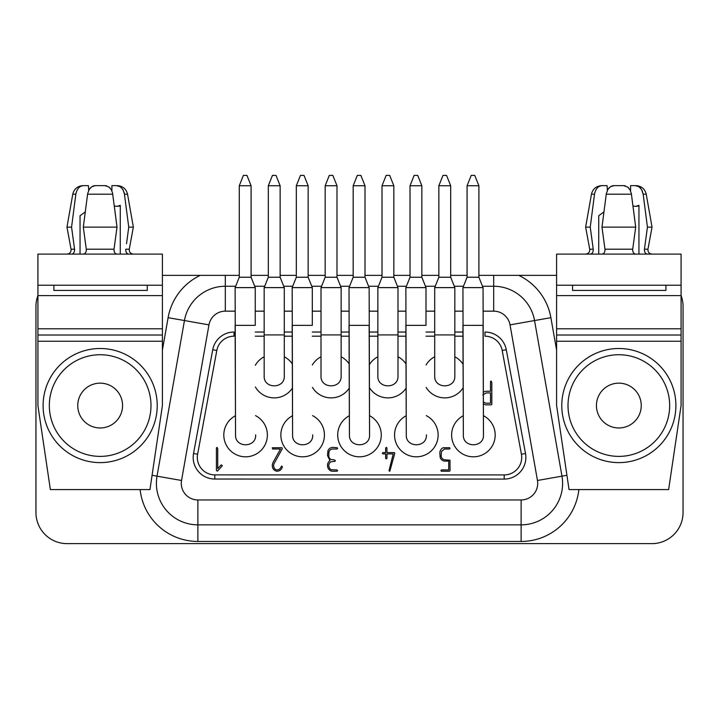 <?xml version="1.0" encoding="UTF-8"?>
<svg xmlns="http://www.w3.org/2000/svg" width="719" height="719" viewBox="0 0 719 719"><rect width="100%" height="100%" fill="white"/><g stroke="black" fill="none" stroke-linecap="round" stroke-linejoin="round"><path stroke-width="1.08" d="M556.596 341.246L556.596 405.561L569.044 489.585L668.634 489.585L681.082 405.561L681.082 341.246L556.596 341.246L556.596 335.018L681.082 335.018L681.082 341.246M681.082 285.227L556.596 285.227L556.596 254.104L681.082 254.104L681.082 335.018M556.596 285.227L556.596 335.018M638.948 186.724L641.707 189.735L643.163 194.211L642.211 190.751L640.449 188.001L638.948 186.724L635.335 185.637L630.572 185.637L630.572 190.975M636.009 185.637C641.483 186.032 644.889 188.89 646.228 194.211L643.163 194.211L647.433 227.132L644.44 249.205C644.35 252.135 645.347 253.771 647.433 254.104C645.347 253.771 644.35 252.135 644.44 249.205L647.954 249.205C647.792 252.099 649.158 253.735 652.034 254.104M37.918 285.227L37.918 254.104L162.404 254.104L162.404 285.227L37.918 285.227L37.918 295.599A31.124 31.124 0 0 0 35.95 306.492L35.95 512.512A31.124 31.124 0 0 0 67.074 543.627L651.926 543.627A31.124 31.124 0 0 0 683.05 512.512L683.05 306.492A31.124 31.124 0 0 0 681.082 295.59L556.596 295.599M638.948 254.104L638.948 205.31L635.812 206.371L632.963 205.985L635.695 227.132L601.983 227.132L606.342 193.6L607.995 189.268L610.467 186.724L614.071 185.637L623.607 185.637L627.606 186.994L629.97 189.735L631.336 193.6L635.695 227.132L632.702 249.205C632.612 252.135 633.61 253.771 635.695 254.104C633.61 253.771 632.612 252.135 632.702 249.205L604.976 249.205C605.065 252.135 604.068 253.771 601.983 254.104C604.068 253.771 605.065 252.135 604.976 249.205L601.983 227.132L604.976 249.205M630.563 190.957L630.347 190.472M628.631 187.911L628.055 187.353M625.278 185.862L624.73 185.736M624.362 185.682L623.75 185.646M613.873 185.646L613.28 185.691M612.956 185.736L612.39 185.862M612.076 185.951L611.402 186.212M609.595 187.38L609.038 187.92M608.472 188.585L608.121 189.07M607.339 190.436L607.106 185.637L602.333 185.637C598.235 185.844 595.629 188.702 594.514 194.211L592.366 210.667M162.404 405.561L162.404 341.246L37.918 341.246L37.918 405.561L50.366 489.585L149.956 489.585L162.404 405.561M598.729 215.727L603.942 211.934L598.729 215.727L598.729 254.104M593.238 249.205L590.245 227.132L585.643 227.132L589.724 249.205L593.238 249.205C593.328 252.135 592.33 253.771 590.245 254.104C592.33 253.771 593.328 252.135 593.238 249.205M162.404 285.227L162.404 295.599L37.918 295.599L37.918 341.246M147.26 285.227L147.26 290.413L53.898 290.413L53.898 285.227M618.834 185.637L614.071 185.637M556.596 350.027L550.889 317.672A58.095 58.095 0 0 0 518.785 275.368L556.596 275.368M162.404 275.368L200.215 275.368A58.095 58.095 0 0 0 168.111 317.672L162.404 350.027M100.166 462.614A57.053 57.053 0 0 0 157.218 405.561A57.053 57.053 0 0 0 100.166 348.508A57.053 57.053 0 0 0 43.104 405.561A57.053 57.053 0 0 0 100.166 462.614A57.053 57.053 0 0 0 157.218 405.561A57.053 57.053 0 0 0 100.166 348.508A57.053 57.053 0 0 0 43.104 405.561M37.918 335.018L162.404 335.018L162.404 341.246M239.274 275.368L200.215 275.368M251.093 275.368L268.313 275.368M280.14 275.368L296.327 275.368M308.154 275.368L325.168 275.368M336.986 275.368L353.173 275.368M365 275.368L382.014 275.368M393.832 275.368L410.019 275.368M421.846 275.368L438.86 275.368M450.687 275.368L467.071 275.368M478.899 275.368L493.683 275.368L493.683 286.261L482.512 286.261M518.785 275.368L493.683 275.368M590.245 227.132L594.514 194.211L591.449 194.211C592.789 188.89 596.195 186.032 601.659 185.637M647.433 227.132L652.034 227.132L647.954 249.205M618.834 348.508A57.053 57.053 0 0 0 561.782 405.561A57.053 57.053 0 0 0 618.834 462.614A57.053 57.053 0 0 0 675.896 405.561A57.053 57.053 0 0 0 618.834 348.508A57.053 57.053 0 0 1 675.896 405.561A57.053 57.053 0 0 1 618.834 462.614M162.404 295.599L162.404 335.018M618.834 383.155A22.406 22.406 0 0 0 596.428 405.561A22.406 22.406 0 0 0 618.834 427.967A22.406 22.406 0 0 0 641.249 405.561A22.406 22.406 0 0 0 618.834 383.155M594.604 193.591L594.847 192.503M595.898 189.861L597.3 187.92M599.466 186.302L601.003 185.781M77.751 405.561A22.406 22.406 0 0 0 100.166 427.967A22.406 22.406 0 0 0 122.572 405.561A22.406 22.406 0 0 0 100.166 383.155A22.406 22.406 0 0 0 77.751 405.561M572.576 285.227L572.576 290.413L665.938 290.413L665.938 285.227M86.298 249.205C86.388 252.135 85.39 253.771 83.305 254.104C85.39 253.771 86.388 252.135 86.298 249.205L114.024 249.205C113.935 252.135 114.932 253.771 117.017 254.104C114.932 253.771 113.935 252.135 114.024 249.205L117.017 227.132L83.305 227.132L86.298 249.205L83.305 227.132L87.664 193.6L89.318 189.268L91.789 186.724L95.402 185.637L104.929 185.637L108.929 186.994L111.292 189.735L112.541 193.007L117.017 227.132L114.285 205.985L117.134 206.371L120.271 205.31L120.271 254.104M117.341 185.637C122.805 186.032 126.211 188.89 127.551 194.211L124.486 194.211L123.03 189.735L120.271 186.724L122.742 189.268L124.27 193.007L128.755 227.132L126.517 243.687M120.271 186.724L116.667 185.637L111.894 185.637L111.894 190.975M128.755 254.104C126.67 253.771 125.672 252.135 125.762 249.205L129.276 249.205L133.357 227.132L128.755 227.132M80.052 215.727L85.264 211.934L80.052 215.727L80.052 254.104M66.966 254.104C69.842 253.735 71.208 252.099 71.046 249.205L74.56 249.205C74.65 252.135 73.653 253.771 71.567 254.104C73.653 253.771 74.65 252.135 74.56 249.205L71.567 227.132L75.837 194.211C76.951 188.702 79.557 185.844 83.665 185.637L88.428 185.637L88.662 190.436M75.935 193.591L76.178 192.503M77.23 189.861L78.632 187.92M80.789 186.302L82.326 185.781M71.567 227.132L66.966 227.132L72.772 194.211L75.837 194.211M111.885 190.957L111.679 190.472M109.953 187.911L109.378 187.353M106.61 185.862L106.053 185.736M105.684 185.682L105.073 185.646M95.196 185.646L94.602 185.691M94.279 185.736L93.722 185.862M93.398 185.951L92.724 186.212M90.918 187.38L90.351 187.929M89.794 188.585L89.444 189.07M100.166 185.637L95.393 185.637M578.876 489.585A58.095 58.095 0 0 1 521.122 541.452L197.878 541.452L197.878 499.957A16.6 16.6 0 0 1 181.539 480.481L157.021 476.158A41.495 41.495 0 0 0 197.878 524.852L521.122 524.852A41.495 41.495 0 0 0 561.979 476.158L534.55 320.548A41.495 41.495 0 0 0 493.683 286.261A41.495 41.495 0 0 1 534.55 320.548L550.889 317.672M152.077 475.286L157.021 476.158L184.45 320.548A41.495 41.495 0 0 1 225.317 286.261L235.661 286.261M254.706 286.261L264.709 286.261M283.753 286.261L292.714 286.261M311.758 286.261L321.555 286.261M340.599 286.261L349.56 286.261M368.604 286.261L378.401 286.261M397.445 286.261L406.406 286.261M425.459 286.261L435.247 286.261M454.291 286.261L463.467 286.261M502.195 350.504L521.419 454.237L525.499 453.482L506.275 349.749L502.195 350.504A17.508 17.508 0 0 0 484.983 336.186L484.983 332.034A21.651 21.651 0 0 1 506.275 349.749L525.499 453.482A21.651 21.651 0 0 1 504.208 479.079L214.792 479.034A21.615 21.615 0 0 1 193.537 453.491L212.725 349.749A21.651 21.651 0 0 1 234.017 332.034L234.017 336.186A17.508 17.508 0 0 0 216.805 350.504L212.725 349.749L193.537 453.491L197.617 454.246L216.805 350.504M255.245 332.034L264.17 332.034M284.293 332.034L292.175 332.034M312.307 332.034L321.016 332.034M341.139 332.034L349.021 332.034M369.153 332.034L377.861 332.034M397.984 332.034L405.876 332.034M425.999 332.034L434.707 332.034M454.83 332.034L462.928 332.034M292.238 363.832A21.786 21.786 0 0 0 284.293 356.777M264.17 356.777A21.786 21.786 0 0 0 255.308 365.297M255.389 387.029A21.786 21.786 0 0 0 292.327 388.233M349.083 363.832A21.786 21.786 0 0 0 341.139 356.777M321.016 356.777A21.786 21.786 0 0 0 312.361 364.946M312.441 387.388A21.786 21.786 0 0 0 349.173 388.233M462.982 364.147A21.786 21.786 0 0 0 454.83 356.777M434.707 356.777A21.786 21.786 0 0 0 426.052 364.946M426.142 387.388A21.786 21.786 0 0 0 463.072 387.918M406.154 415.762A21.786 21.786 0 0 0 416.346 456.808A21.786 21.786 0 0 0 426.286 415.636M405.929 363.832A21.786 21.786 0 0 0 397.984 356.777M377.861 356.777A21.786 21.786 0 0 0 369.207 364.946M369.287 387.388A21.786 21.786 0 0 0 406.019 388.233M463.216 415.762A21.786 21.786 0 0 0 473.399 456.808A21.786 21.786 0 0 0 483.339 415.636M292.462 415.762A21.786 21.786 0 0 0 302.654 456.808A21.786 21.786 0 0 0 312.585 415.636M349.308 415.762A21.786 21.786 0 0 0 359.5 456.808A21.786 21.786 0 0 0 369.431 415.636M235.41 415.762A21.786 21.786 0 0 0 245.601 456.808A21.786 21.786 0 0 0 255.533 415.636M483.213 392.34A5.86 5.86 0 0 1 486.395 391.262L490.502 391.262L490.502 381.519L491.059 380.989L491.832 382.355L491.832 404.312L491.329 404.851L485.729 404.851L483.267 403.934M281.884 447.703L282.342 448.647L273.912 463.908L273.544 465.741L274.182 468.105A4.026 4.026 0 0 0 277.3 469.929A4.053 4.053 0 0 0 280.769 467.422L281.704 466.038L282.369 466.784L281.983 467.961A5.518 5.518 0 0 1 277.336 471.242L276.671 471.17A5.41 5.41 0 0 1 272.636 467.754L272.24 465.624A9.248 9.248 0 0 1 273.355 461.868L280.491 449.016L272.636 449.016L272.267 447.784L281.884 447.703M337.606 470.603L337.067 471.242L332.079 471.242C330.12 470.855 328.7 469.624 327.81 467.566L327.478 465.553A6.525 6.525 0 0 1 329.05 461.337L329.949 460.546L327.478 455.451L327.954 450.714A5.401 5.401 0 0 1 332.555 447.38L337.13 447.703L337.606 448.341L337.094 449.016L332.079 449.016C330.345 449.501 329.284 450.579 328.907 452.233L328.781 456.161A4.359 4.359 0 0 0 331.073 459.549L334.155 459.854L335.396 460.627L335 461.301L330.686 461.895A4.889 4.889 0 0 0 328.781 465.669C328.969 467.692 329.805 469.04 331.288 469.723L337.094 469.929L337.606 470.603M385.654 453.914L382.859 453.914L382.346 453.249L382.885 452.611L385.654 452.611L385.654 448.018L386.274 447.38L386.957 448.018L386.957 452.611L394.345 452.611L394.803 453.213L389.824 471.242A0.773 0.773 0 0 1 389.033 470.586L393.23 453.914L386.957 453.914L386.957 458.327L386.274 458.911L385.654 458.156L385.654 453.914M441.439 451.505L441.169 456.125A4.116 4.116 0 0 0 444.971 459.801L449.977 460.205L450.04 470.693L449.492 471.242L441.376 471.242L440.927 470.612A0.809 0.809 0 0 1 441.718 469.929L448.728 469.929L448.728 461.104L444.459 461.104C442.365 460.69 440.927 459.477 440.136 457.482L439.83 452.521A5.932 5.932 0 0 1 443.111 447.748L449.555 447.703L450.04 448.341L449.528 449.016L444.477 449.016L441.439 451.505M221.56 466.649L217.426 471.134L216.419 470.496L216.419 447.919L217.102 447.38L217.722 448.737L217.722 468.635L221.209 464.887L222.297 465.561L221.56 466.649M321.016 287.609L341.139 287.609L336.986 277.237L325.168 277.237L321.016 287.609L321.016 334.919L341.139 334.919L341.139 287.609M471.224 175.373L474.747 175.373L478.899 185.745L467.071 185.745L471.224 175.373M382.014 277.237L393.832 277.237L397.984 287.609L377.861 287.609L382.014 277.237L382.014 185.745L393.832 185.745L389.689 175.373L386.157 175.373L382.014 185.745M454.83 334.919L454.83 376.1C455.388 389.069 434.159 389.069 434.707 376.1L434.707 334.919L454.83 334.919L454.83 287.609L450.687 277.237L438.86 277.237L434.707 287.609L454.83 287.609M312.298 287.609L308.154 277.237L296.327 277.237L292.175 287.609L312.298 287.609L312.298 325.374L292.175 325.374L292.588 435.022A10.066 10.066 0 0 0 292.588 435.076C292.148 448.045 313.268 447.928 312.711 435.022L312.711 434.941A10.066 10.066 0 0 0 312.711 434.869M292.175 287.609L292.588 435.094C292.148 448.045 313.268 447.928 312.711 435.022L312.711 434.941M284.293 334.919L284.293 376.1C284.841 389.069 263.612 389.069 264.17 376.1L264.17 334.919L284.293 334.919L284.293 287.609L280.14 277.237L268.313 277.237L264.17 287.609L284.293 287.609M478.899 277.237L467.071 277.237L462.928 287.609L483.051 287.609L478.899 277.237L478.899 185.745M304.002 175.373L308.154 185.745L296.327 185.745L300.479 175.373L304.002 175.373M444.746 185.745L450.687 185.745L446.535 175.373L443.003 175.373L438.86 185.745L444.746 185.745M272.465 175.373L275.997 175.373L280.14 185.745L268.313 185.745L272.465 175.373M255.245 287.609L251.093 277.237L239.274 277.237L235.122 287.609L255.245 287.609L255.245 325.374L235.122 325.374L235.535 435.022A10.066 10.066 0 0 0 235.535 435.076C235.095 448.045 256.216 447.928 255.658 435.022L255.658 434.941A10.066 10.066 0 0 0 255.658 434.869M425.999 287.609L421.846 277.237L410.019 277.237L405.867 287.609L425.999 287.609L425.999 325.374L405.867 325.374L406.289 435.022A10.066 10.066 0 0 0 406.289 435.076C405.84 448.045 426.96 447.928 426.412 435.022L426.412 434.941A10.066 10.066 0 0 0 426.412 434.869M462.928 287.609L463.342 435.094C462.892 448.045 484.022 447.928 483.465 435.022L483.051 325.374L462.928 325.374L463.342 435.022A10.066 10.066 0 0 0 463.342 435.076C462.892 448.045 484.022 447.928 483.465 435.022L483.465 434.941A10.066 10.066 0 0 0 483.465 434.869M397.984 334.919L397.984 376.1C398.542 389.069 377.304 389.069 377.861 376.1L377.861 334.919L397.984 334.919L397.984 287.609M332.843 175.373L336.986 185.745L325.168 185.745L329.311 175.373L332.843 175.373M365 277.237L353.173 277.237L349.021 287.609L369.144 287.609L365 277.237L365 185.745L360.848 175.373L357.325 175.373L353.173 185.745L365 185.745M415.906 185.745L421.846 185.745L417.694 175.373L414.171 175.373L410.019 185.745L415.906 185.745M246.95 175.373L251.093 185.745L239.274 185.745L243.417 175.373L246.95 175.373M235.122 287.609L235.535 435.094C235.095 448.045 256.216 447.928 255.658 435.022L255.658 434.941M349.021 287.609L349.434 435.094C348.994 448.045 370.114 447.928 369.566 435.022L369.144 325.374L349.021 325.374L349.434 435.022A10.066 10.066 0 0 0 349.434 435.076C348.994 448.045 370.114 447.928 369.566 435.022L369.566 434.941A10.066 10.066 0 0 0 369.557 434.869M521.122 541.452L521.122 524.852A41.495 41.495 0 0 0 561.979 476.158L537.461 480.481A16.6 16.6 0 0 1 521.122 499.957L521.122 524.852A41.495 41.495 0 0 0 561.979 476.158L566.923 475.286M405.867 287.609L406.289 435.094C405.84 448.045 426.96 447.928 426.412 435.022L426.412 434.941M341.139 334.919L341.139 376.1C341.696 389.069 320.458 389.069 321.016 376.1L321.016 334.919M483.258 401.858L485.738 403.197L490.502 403.197L490.502 392.925L486.17 392.925L482.782 394.956M556.596 328.799L681.082 328.799M606.252 194.211L631.426 194.211M140.124 489.585A58.095 58.095 0 0 0 197.878 541.452M100.166 354.728A50.833 50.833 0 0 0 49.332 405.561A50.833 50.833 0 0 0 100.166 456.385A50.833 50.833 0 0 0 150.99 405.561A50.833 50.833 0 0 0 100.166 354.728M618.834 354.728A50.833 50.833 0 0 0 568.01 405.561A50.833 50.833 0 0 0 618.834 456.385A50.833 50.833 0 0 0 669.668 405.561A50.833 50.833 0 0 0 618.834 354.728M37.918 328.799L162.404 328.799M87.574 194.211L112.748 194.211M197.878 499.957L521.122 499.957M225.317 275.368L225.317 286.261A41.495 41.495 0 0 0 184.45 320.548L208.968 324.871L181.539 480.481M537.461 480.481L510.032 324.871L534.55 320.548M225.317 286.261L225.317 311.156A16.6 16.6 0 0 0 208.968 324.871M225.317 311.156L235.122 311.156M255.245 311.156L264.17 311.156M284.293 311.156L292.175 311.156M312.298 311.156L321.016 311.156M341.139 311.156L349.021 311.156M369.144 311.156L377.861 311.156M397.984 311.156L405.867 311.156M425.999 311.156L434.707 311.156M454.83 311.156L462.928 311.156M483.051 311.156L493.683 311.156L493.683 286.261M510.032 324.871A16.6 16.6 0 0 0 493.683 311.156M521.419 454.237A17.508 17.508 0 0 1 504.208 474.926L504.208 479.079M504.208 474.926L214.792 474.891A17.463 17.463 0 0 1 197.617 454.246M214.792 479.034L214.792 474.891M255.254 336.186L264.17 336.186M284.293 336.186L292.184 336.186M312.307 336.186L321.016 336.186M341.139 336.186L349.03 336.186M369.153 336.186L377.861 336.186M397.984 336.186L405.876 336.186M425.999 336.186L434.707 336.186M454.83 336.186L462.928 336.186M168.111 317.672L184.45 320.548M483.051 287.609L483.465 434.941M369.144 287.609L369.566 434.941M589.724 249.205C589.886 252.099 588.519 253.735 585.643 254.104M635.641 206.38L638.948 205.967M646.228 194.211L652.034 227.132M116.963 206.38L120.271 205.967M591.449 194.211L585.643 227.132M127.551 194.211L133.357 227.132M129.276 249.205C129.114 252.099 130.481 253.735 133.357 254.104M72.772 194.211C74.111 188.89 77.517 186.032 82.991 185.637M71.046 249.205L66.966 227.132M450.687 277.237L450.687 185.745M421.846 277.237L421.846 185.745M393.832 277.237L393.832 185.745M336.986 277.237L336.986 185.745M264.17 334.919L264.17 287.609M434.707 334.919L434.707 287.609M377.861 334.919L377.861 287.609M251.093 277.237L251.093 185.745M308.154 277.237L308.154 185.745M280.14 277.237L280.14 185.745M467.071 277.237L467.071 185.745M296.327 277.237L296.327 185.745M353.173 277.237L353.173 185.745M325.168 277.237L325.168 185.745M239.274 277.237L239.274 185.745M438.86 277.237L438.86 185.745M410.019 277.237L410.019 185.745M268.313 277.237L268.313 185.745"/></g></svg>
